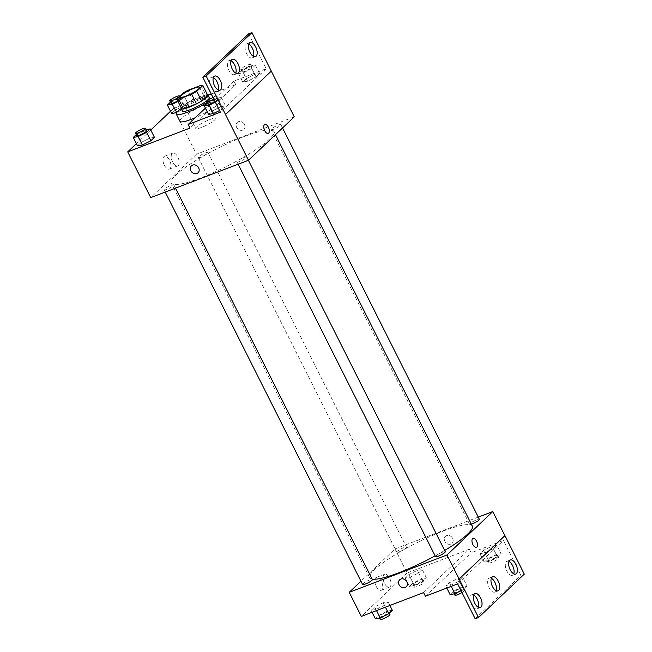 <?xml version="1.0" encoding="UTF-8"?>
<svg xmlns="http://www.w3.org/2000/svg" width="652" height="652" viewBox="0 0 652 652"><rect width="100%" height="100%" fill="white"/><g stroke="black" fill="none" stroke-linecap="round" stroke-linejoin="round"><path stroke-width="0.49" stroke-dasharray="3.26 2.44" d="M209.7 119.593A10.945 1.915 153.3 0 1 215.315 118.623A10.945 1.915 153.3 0 1 206.399 125.249A10.945 1.915 153.3 0 1 195.763 128.452A10.945 1.915 153.3 0 1 199.911 124.508A10.945 1.915 153.3 0 1 209.7 119.593M201.003 85.322L205.845 94.947L192.805 99.927L187.963 90.302M205.845 94.947A14.703 2.567 153.3 0 1 207.703 95.159M192.805 99.927A14.703 2.567 153.3 0 0 187.695 102.804L181.59 108.591M207.499 94.76A15.045 2.632 -26.7 0 0 193.465 99.528A15.045 2.632 -26.7 0 0 181.272 107.955M182.413 111.044A15.045 2.632 153.3 0 1 188.118 105.624A15.045 2.632 153.3 0 1 201.582 98.859A15.045 2.632 153.3 0 1 209.3 97.523M187.695 102.804L182.853 93.179M181.166 108.558A21.891 3.83 153.3 0 1 204.182 96.39A21.891 3.83 153.3 0 1 208.045 95.045M211.321 94.173A21.891 3.83 153.3 0 1 215.413 94.45A21.891 3.83 153.3 0 1 207.026 102.388M179.936 121.337A21.891 3.83 153.3 0 1 188.241 113.448A21.891 3.83 153.3 0 1 207.809 103.611A21.891 3.83 153.3 0 1 219.039 101.671A21.891 3.83 153.3 0 1 195.323 117.686M211.264 94.051L235.747 84.695L218.713 100.84A22.543 3.945 -26.7 0 1 219.626 101.378A22.543 3.945 -26.7 0 1 207.002 111.948L189.968 128.102M210.376 94.385L173.481 108.485L170.522 111.296M150.767 130.025L136.398 143.652M177.963 101.378L180.734 99.992L184.964 108.411L176.757 112.535L184.964 108.411L188.575 104.996L183.709 105.836L175.241 110.09L171.631 113.505L175.241 110.09L171.003 101.663L170.433 102.201M146.089 129.642L145.347 129.764L149.585 138.191L154.451 137.352L149.585 138.191L141.117 142.446L137.507 145.861L141.117 142.446L136.879 134.019L136.309 134.565M244.418 124.418A4.792 4.075 -133.5 0 0 237.238 122.429A4.792 4.075 -133.5 0 0 237.572 128.713A4.792 4.075 -133.5 0 0 243.824 129.381A4.792 4.075 -133.5 0 0 244.418 124.418A4.792 4.075 46.5 0 1 243.824 129.381A4.792 4.075 46.5 0 1 237.572 128.713A4.792 4.075 46.5 0 1 237.238 122.429A4.792 4.075 46.5 0 1 244.418 124.418M235.747 84.695L233.929 81.084L266.155 68.77L248.599 33.871M294.264 116.847L196.48 154.214L173.481 108.485M205.184 153.008A5.469 0.954 153.3 0 1 207.988 152.519A5.469 0.954 153.3 0 1 203.53 155.836A5.469 0.954 153.3 0 1 198.216 157.442A5.469 0.954 153.3 0 1 200.286 155.469A5.469 0.954 153.3 0 1 205.184 153.008M278.078 125.16A5.469 0.954 153.3 0 1 280.882 124.671A5.469 0.954 153.3 0 1 276.424 127.988A5.469 0.954 153.3 0 1 271.11 129.585A5.469 0.954 153.3 0 1 273.18 127.613A5.469 0.954 153.3 0 1 278.078 125.16M196.48 154.214L150.71 197.613M243.954 157.515A5.469 0.954 153.3 0 1 246.758 157.026A5.469 0.954 153.3 0 1 242.299 160.343A5.469 0.954 153.3 0 1 236.986 161.94A5.469 0.954 153.3 0 1 239.056 159.968A5.469 0.954 153.3 0 1 243.954 157.515M171.06 185.364A5.469 0.954 153.3 0 1 173.864 184.875A5.469 0.954 153.3 0 1 169.406 188.192A5.469 0.954 153.3 0 1 164.092 189.797A5.469 0.954 153.3 0 1 166.162 187.825A5.469 0.954 153.3 0 1 171.06 185.364M200.637 177.947A57.457 10.049 153.3 0 1 171.158 183.049A57.457 10.049 153.3 0 1 192.951 162.34A57.457 10.049 153.3 0 1 244.337 136.521A57.457 10.049 153.3 0 1 273.816 131.419A57.457 10.049 153.3 0 1 252.022 152.12A57.457 10.049 153.3 0 1 200.637 177.947M225.494 114.524L271.265 71.125M164.328 165.152A6.862 3.39 69.1 0 0 169.39 169.088A6.862 3.39 69.1 0 0 170.107 161.468A6.862 3.39 69.1 0 0 164.491 156.268A6.862 3.39 69.1 0 0 164.328 165.152M172.593 161.989A6.862 3.39 -110.9 0 1 172.756 153.106A6.862 3.39 -110.9 0 1 178.371 158.306A6.862 3.39 -110.9 0 1 177.654 165.926A6.862 3.39 -110.9 0 1 172.593 161.989M264.826 124.45L264.826 124.45A4.792 2.363 69.1 0 0 264.329 129.772A4.792 2.363 69.1 0 0 268.241 133.399L268.241 133.399M198.053 172.78L198.053 172.78A4.792 4.075 -133.5 0 0 197.719 166.505A4.792 4.075 -133.5 0 0 191.46 165.828L191.46 165.836M218.713 100.84L216.904 97.229A22.543 3.945 153.3 0 1 217.817 97.767A22.543 3.945 153.3 0 1 205.461 108.183M233.929 81.084L216.904 97.229M207.002 111.948L205.184 108.338M215.307 102.079L217.686 100.881L221.924 109.308L219.537 110.506L221.924 109.308L225.527 105.893L220.661 106.732L212.193 110.987L208.591 114.402L212.193 110.987L207.955 102.56L207.385 103.097M246.317 78.631L242.715 82.046L247.581 81.207L256.049 76.952L259.651 73.537L254.785 74.377L246.317 78.631L242.715 82.046L247.581 81.207L256.049 76.952L259.651 73.537L254.785 74.377L246.317 78.631L242.079 70.204L238.477 73.619L243.343 72.788L251.811 68.525L255.413 65.11L250.547 65.95L242.079 70.204M266.155 68.77L220.376 112.177M248.762 44.034A7.522 3.716 69.1 0 0 246.766 43.814A7.522 3.716 69.1 0 0 246.595 53.554A7.522 3.716 69.1 0 0 252.137 57.865A7.522 3.716 69.1 0 0 253.473 56.365M213.391 77.58A7.522 3.716 69.1 0 0 211.395 77.352A7.522 3.716 69.1 0 0 211.224 87.091A7.522 3.716 69.1 0 0 216.766 91.41A7.522 3.716 69.1 0 0 218.102 89.911M231.077 60.807A7.522 3.716 69.1 0 0 229.08 60.579A7.522 3.716 69.1 0 0 228.909 70.318A7.522 3.716 69.1 0 0 234.451 74.638A7.522 3.716 69.1 0 0 235.788 73.138M372.162 579.139A57.457 10.049 153.3 0 1 369.668 577.753A57.457 10.049 153.3 0 1 391.469 557.053A57.457 10.049 153.3 0 1 442.855 531.225A57.457 10.049 153.3 0 1 472.333 526.123M444.64 550.459A57.457 10.049 153.3 0 1 435.112 555.887M403.702 547.713A5.469 0.954 -26.7 0 0 398.804 550.174A5.469 0.954 -26.7 0 0 396.734 552.146A5.469 0.954 -26.7 0 0 399.537 551.657A5.469 0.954 -26.7 0 0 404.427 549.204A5.469 0.954 -26.7 0 0 406.506 547.232A5.469 0.954 -26.7 0 0 403.702 547.713M435.503 556.653A5.469 0.954 153.3 0 1 437.573 554.681A5.469 0.954 153.3 0 1 442.472 552.22A5.469 0.954 153.3 0 1 445.275 551.731M471.363 524.184A5.469 0.954 153.3 0 1 469.627 524.298A5.469 0.954 153.3 0 1 471.698 522.325A5.469 0.954 153.3 0 1 476.596 519.864A5.469 0.954 153.3 0 1 479.399 519.375M362.61 584.502A5.469 0.954 153.3 0 1 364.68 582.529A5.469 0.954 153.3 0 1 369.578 580.068A5.469 0.954 153.3 0 1 372.382 579.587M478.258 517.109L394.998 548.919L360.947 581.209M452.627 538.381A4.792 4.075 -133.5 0 0 445.438 536.392A4.792 4.075 -133.5 0 0 445.772 542.668A4.792 4.075 -133.5 0 0 452.032 543.336A4.792 4.075 -133.5 0 0 452.627 538.381A4.792 4.075 46.5 0 1 452.023 543.344A4.792 4.075 46.5 0 1 445.772 542.676A4.792 4.075 46.5 0 1 445.438 536.392A4.792 4.075 46.5 0 1 452.618 538.381M423.588 592.603L469.367 549.196L407.101 572.986L394.998 548.919M469.367 549.196L471.184 552.806L503.409 540.492L520.956 575.39L524.289 574.119M376 609.53L371.135 610.37L374.737 606.947L383.205 602.692L388.07 601.853L384.468 605.276L376 609.53L384.468 605.276L388.07 601.853L383.205 602.692L374.737 606.947L371.135 610.37L376 609.53L376.53 610.582M417.329 570.337L422.194 569.498L418.592 572.912L410.116 577.175L405.251 578.014L408.861 574.591L417.329 570.337L408.861 574.591L405.251 578.014L410.116 577.175L418.592 572.912L422.194 569.498L417.329 570.337L421.567 578.764L413.091 583.018L409.489 586.433L414.354 585.594L422.822 581.339L426.432 577.925L421.567 578.764M407.101 572.986L361.33 616.393M376.163 586.335A6.862 3.39 69.1 0 0 381.216 590.272A6.862 3.39 69.1 0 0 381.933 582.652A6.862 3.39 69.1 0 0 376.318 577.444A6.862 3.39 69.1 0 0 376.163 586.335M406.253 586.743L406.253 586.743A4.792 4.075 -133.5 0 0 405.919 580.459A4.792 4.075 -133.5 0 0 399.668 579.791L399.668 579.791M384.427 583.173A6.862 3.39 -110.9 0 1 384.59 574.29A6.862 3.39 -110.9 0 1 390.206 579.489A6.862 3.39 -110.9 0 1 389.488 587.11A6.862 3.39 -110.9 0 1 384.427 583.173M473.026 538.413L473.026 538.413A4.792 2.363 69.1 0 0 472.529 543.727A4.792 2.363 69.1 0 0 476.449 547.362L476.449 547.362M475.186 618.797L520.956 575.39M425.406 596.213L471.184 552.806M496.906 545.259L493.295 548.674L484.827 552.929L479.962 553.768L483.572 550.353L492.04 546.099L496.906 545.259L492.04 546.099L483.572 550.353L479.962 553.768L484.827 552.929L493.295 548.674L496.906 545.259L501.135 553.678L496.27 554.518L487.802 558.78L484.2 562.195L489.065 561.356L497.533 557.101L501.135 553.678M462.781 577.615L459.179 581.03L450.703 585.284L445.838 586.124L449.448 582.709L457.916 578.454L462.781 577.615L457.916 578.454L449.448 582.709L445.838 586.124L450.703 585.284L459.179 581.03L462.781 577.615L467.019 586.034L462.154 586.873L453.678 591.136L450.076 594.551M457.631 583.899L503.409 540.492M491.331 578.259A7.522 3.716 69.1 0 0 489.334 578.031A7.522 3.716 69.1 0 0 489.155 587.778A7.522 3.716 69.1 0 0 494.705 592.089A7.522 3.716 69.1 0 0 496.042 590.59M473.645 595.031A7.522 3.716 69.1 0 0 471.649 594.803A7.522 3.716 69.1 0 0 470.858 603.157A7.522 3.716 69.1 0 0 477.019 608.862A7.522 3.716 69.1 0 0 478.356 607.362M509.016 561.486A7.522 3.716 69.1 0 0 507.02 561.266A7.522 3.716 69.1 0 0 506.229 569.62A7.522 3.716 69.1 0 0 512.39 575.317A7.522 3.716 69.1 0 0 513.727 573.817M420.043 580.207A5.469 0.954 153.3 0 1 422.846 579.718A5.469 0.954 153.3 0 1 418.388 583.035A5.469 0.954 153.3 0 1 413.075 584.64A5.469 0.954 153.3 0 1 415.145 582.668A5.469 0.954 153.3 0 1 420.043 580.207M414.354 585.594L410.116 577.175M422.822 581.339L418.592 572.912M426.432 577.925L422.194 569.498M413.091 583.018L408.861 574.591M409.489 586.433L405.251 578.014M421.249 582.611A5.469 0.954 153.3 0 1 424.061 582.13A5.469 0.954 153.3 0 1 419.603 585.439A5.469 0.954 153.3 0 1 414.281 587.044A5.469 0.954 153.3 0 1 416.359 585.072A5.469 0.954 153.3 0 1 421.249 582.611M392.308 610.28L387.443 611.12L378.975 615.374L375.365 618.789M385.919 612.562A5.469 0.954 153.3 0 1 388.722 612.073A5.469 0.954 153.3 0 1 384.264 615.39A5.469 0.954 153.3 0 1 378.951 616.996A5.469 0.954 153.3 0 1 381.021 615.023A5.469 0.954 153.3 0 1 385.919 612.562M385.43 607.183L384.468 605.276M389.888 605.48L388.07 601.853M387.443 611.12L383.205 602.692M378.975 615.374L374.737 606.947M372.088 612.277L371.135 610.37M380.157 619.4A5.469 0.954 153.3 0 1 382.235 617.428A5.469 0.954 153.3 0 1 387.125 614.966A5.469 0.954 153.3 0 1 389.937 614.486M494.754 555.969A5.469 0.954 153.3 0 1 497.557 555.48A5.469 0.954 153.3 0 1 493.099 558.797A5.469 0.954 153.3 0 1 487.777 560.394A5.469 0.954 153.3 0 1 489.856 558.422A5.469 0.954 153.3 0 1 494.754 555.969M489.065 561.356L484.827 552.929M497.533 557.101L493.295 548.674M496.27 554.518L492.04 546.099M487.802 558.78L483.572 550.353M484.2 562.195L479.962 553.768M495.96 558.373A5.469 0.954 153.3 0 1 498.772 557.884A5.469 0.954 153.3 0 1 494.314 561.201A5.469 0.954 153.3 0 1 488.992 562.806A5.469 0.954 153.3 0 1 491.07 560.834A5.469 0.954 153.3 0 1 495.96 558.373M461.029 590.655L463.409 589.457L467.019 586.034M460.63 588.324A5.469 0.954 153.3 0 1 463.433 587.835A5.469 0.954 153.3 0 1 458.975 591.152A5.469 0.954 153.3 0 1 453.662 592.749A5.469 0.954 153.3 0 1 455.732 590.777A5.469 0.954 153.3 0 1 460.63 588.324M451.241 586.344L450.703 585.284M463.409 589.457L459.179 581.03M462.154 586.873L457.916 578.454M453.678 591.136L449.448 582.709M446.799 588.039L445.838 586.124M454.868 595.162A5.469 0.954 153.3 0 1 456.946 593.19A5.469 0.954 153.3 0 1 461.836 590.728A5.469 0.954 153.3 0 1 464.648 590.239A5.469 0.954 153.3 0 1 461.991 592.57M180.734 99.992L184.337 96.569L179.471 97.409L171.003 101.663M170.979 103.285A5.469 0.954 153.3 0 1 173.049 101.313A5.469 0.954 153.3 0 1 177.947 98.851A5.469 0.954 153.3 0 1 180.751 98.37A5.469 0.954 153.3 0 1 177.727 100.913M184.964 108.411L188.575 104.996L184.337 96.569M188.575 104.996L183.709 105.836L179.471 97.409M183.709 105.836L175.241 110.09M145.347 129.764L136.879 134.019M136.855 135.64A5.469 0.954 153.3 0 1 138.933 133.668A5.469 0.954 153.3 0 1 143.823 131.207A5.469 0.954 153.3 0 1 146.635 130.726M149.585 138.191L141.117 142.446M249.023 67.392A5.469 0.954 153.3 0 1 251.835 66.911A5.469 0.954 153.3 0 1 247.377 70.22A5.469 0.954 153.3 0 1 242.055 71.826A5.469 0.954 153.3 0 1 244.133 69.854A5.469 0.954 153.3 0 1 249.023 67.392M247.581 81.207L243.343 72.788M256.049 76.952L251.811 68.525M259.651 73.537L255.413 65.11M254.785 74.377L250.547 65.95M242.715 82.046L238.477 73.619M247.817 64.988A5.469 0.954 153.3 0 1 250.621 64.499A5.469 0.954 153.3 0 1 246.163 67.816A5.469 0.954 153.3 0 1 240.849 69.422A5.469 0.954 153.3 0 1 242.919 67.449A5.469 0.954 153.3 0 1 247.817 64.988M217.686 100.881L221.289 97.466L216.423 98.305L207.955 102.56M207.931 104.181A5.469 0.954 153.3 0 1 210.009 102.209A5.469 0.954 153.3 0 1 214.899 99.748A5.469 0.954 153.3 0 1 217.711 99.267A5.469 0.954 153.3 0 1 215.054 101.59M221.924 109.308L225.527 105.893L221.289 97.466M225.527 105.893L220.661 106.732L216.423 98.305M220.661 106.732L212.193 110.987M213.049 97.596A5.469 0.954 153.3 0 1 213.693 97.344A5.469 0.954 153.3 0 1 216.497 96.855A5.469 0.954 153.3 0 1 213.848 99.185M180.025 97.164L195.763 128.452M199.585 87.335L215.315 118.623M219.039 101.671L215.413 94.45M169.39 169.088L177.654 165.926M164.491 156.268L172.756 153.106M219.626 101.378L217.817 97.767M234.451 74.638L237.784 73.366M229.08 60.579L232.414 59.308M216.766 91.41L220.099 90.131M211.395 77.352L214.728 76.08M252.137 57.865L255.47 56.594M246.766 43.814L250.099 42.535M275.462 134.679L273.816 131.419M369.668 577.753L171.158 183.049M198.216 157.442L396.734 552.146M207.988 152.519L406.506 547.232M248.404 160.286L246.758 157.026M238.127 164.214L236.986 161.94M282.544 127.963L280.882 124.671M469.627 524.298L271.11 129.585M175.51 188.143L173.864 184.875M165.233 192.063L164.092 189.797M381.216 590.272L389.488 587.11M376.318 577.444L384.59 574.29M512.39 575.317L515.724 574.045M507.02 561.266L510.353 559.986M477.019 608.862L480.353 607.582M471.649 594.803L474.982 593.532M494.705 592.089L498.038 590.818M489.334 578.031L492.667 576.759M424.061 582.13L422.846 579.718M414.281 587.044L413.075 584.64M389.268 613.157L388.722 612.073M379.497 618.08L378.951 616.996M498.772 557.884L497.557 555.48M488.992 562.806L487.777 560.394M464.648 590.239L463.433 587.835M454.208 593.842L453.662 592.749M180.751 98.37L179.667 96.203M251.835 66.911L250.621 64.499M242.055 71.826L240.849 69.422M217.711 99.267L216.497 96.855"/><path stroke-width="0.98" d="M193.962 88.305A10.945 1.915 153.3 0 1 199.585 87.335A10.945 1.915 153.3 0 1 190.661 93.961A10.945 1.915 153.3 0 1 180.025 97.164A10.945 1.915 153.3 0 1 184.182 93.22A10.945 1.915 153.3 0 1 193.962 88.305M182.853 93.179L176.749 98.965A14.703 2.567 153.3 0 0 178.599 99.177L191.647 94.198A14.703 2.567 153.3 0 0 196.749 91.321L202.853 85.534A14.703 2.567 153.3 0 0 201.003 85.322L187.963 90.302A14.703 2.567 153.3 0 0 182.853 93.179M196.749 91.321L201.598 100.954L207.703 95.159L202.853 85.534M201.598 100.954A14.703 2.567 153.3 0 1 196.488 103.823L191.647 94.198M176.749 98.965L181.59 108.591A14.703 2.567 153.3 0 0 183.44 108.811L196.488 103.823M181.272 107.955A15.045 2.632 -26.7 0 0 181.199 108.639A15.045 2.632 -26.7 0 0 192.299 105.901A15.045 2.632 -26.7 0 0 206.871 97.205A15.045 2.632 -26.7 0 0 208.094 95.119A15.045 2.632 -26.7 0 0 207.499 94.76M208.094 95.119L209.3 97.523A15.045 2.632 153.3 0 1 208.078 99.617A15.045 2.632 153.3 0 1 193.505 108.313A15.045 2.632 153.3 0 1 182.413 111.044L181.199 108.639M183.44 108.811L178.599 99.177M208.045 95.045A21.891 3.83 153.3 0 1 211.321 94.173M207.026 102.388A21.891 3.83 153.3 0 1 176.301 114.116A21.891 3.83 153.3 0 1 181.166 108.558M195.323 117.686A21.891 3.83 153.3 0 1 179.936 121.337L176.301 114.116M211.264 94.051L210.376 94.385M170.522 111.296L150.767 130.025M136.398 143.652L127.71 151.883L189.968 128.102L188.151 124.491L220.376 112.177L202.829 77.278L206.162 76.007L248.493 160.253L294.264 116.847L271.273 71.133M170.433 102.201L167.393 105.086L171.631 113.505L176.757 112.535L172.258 104.247L177.963 101.378M136.309 134.565L133.277 137.442L137.507 145.861L142.372 145.021L150.848 140.767L154.451 137.352L150.213 128.925L146.089 129.642M202.829 77.278L248.599 33.871L251.933 32.6L271.305 71.109L225.527 114.516M127.71 151.883L150.71 197.613L248.493 160.253M268.241 133.399A4.792 2.363 69.1 0 0 268.657 133.138A4.792 2.363 -110.9 0 1 268.249 133.399A4.792 2.363 -110.9 0 1 264.329 129.772A4.792 2.363 -110.9 0 1 264.826 124.45A4.792 2.363 -110.9 0 1 268.567 127.637A4.792 2.363 -110.9 0 1 268.657 133.138A4.792 2.363 69.1 0 0 268.559 127.637A4.792 2.363 69.1 0 0 264.826 124.45M191.46 165.828A4.792 4.075 -133.5 0 0 190.873 170.791A4.792 4.075 46.5 0 1 191.46 165.836A4.792 4.075 46.5 0 1 197.719 166.505A4.792 4.075 46.5 0 1 198.053 172.78A4.792 4.075 46.5 0 1 190.865 170.791A4.792 4.075 -133.5 0 0 198.053 172.78M251.933 32.6L206.162 76.007M249.928 52.282A7.522 3.716 69.1 0 0 255.47 56.594A7.522 3.716 69.1 0 0 256.26 48.24A7.522 3.716 69.1 0 0 250.099 42.535A7.522 3.716 69.1 0 0 249.928 52.282M214.557 85.819A7.522 3.716 69.1 0 0 220.099 90.131A7.522 3.716 69.1 0 0 220.889 81.777A7.522 3.716 69.1 0 0 214.728 76.08A7.522 3.716 69.1 0 0 214.557 85.819M232.242 69.047A7.522 3.716 69.1 0 0 237.784 73.366A7.522 3.716 69.1 0 0 238.575 65.013A7.522 3.716 69.1 0 0 232.414 59.308A7.522 3.716 69.1 0 0 232.242 69.047M205.461 108.183A22.543 3.945 153.3 0 1 205.184 108.338L188.151 124.491M207.385 103.097L204.353 105.983L208.591 114.402L213.457 113.562L219.537 110.506L213.457 113.562L209.219 105.143L215.307 102.079M253.473 56.365A7.522 3.716 69.1 0 0 252.927 49.511A7.522 3.716 69.1 0 0 248.762 44.034M218.102 89.911A7.522 3.716 69.1 0 0 217.556 83.057A7.522 3.716 69.1 0 0 213.391 77.58M235.788 73.138A7.522 3.716 69.1 0 0 235.242 66.284A7.522 3.716 69.1 0 0 231.077 60.807M275.462 134.679L472.333 526.123A57.457 10.049 153.3 0 1 444.64 550.459M435.112 555.887A57.457 10.049 153.3 0 1 372.162 579.139M248.404 160.286L445.275 551.731A5.469 0.954 153.3 0 1 440.817 555.048A5.469 0.954 153.3 0 1 435.503 556.653L238.127 164.214M282.544 127.963L479.399 519.375A5.469 0.954 153.3 0 1 476.783 521.682A5.469 0.954 153.3 0 1 471.363 524.184M175.51 188.143L372.382 579.587A5.469 0.954 153.3 0 1 367.924 582.896A5.469 0.954 153.3 0 1 362.61 584.502L165.233 192.063M360.947 581.209L349.227 592.326L447.011 554.958L492.782 511.559L478.258 517.109M476.449 547.362A4.792 2.363 69.1 0 0 476.856 547.101A4.792 2.363 -110.9 0 1 476.449 547.362A4.792 2.363 -110.9 0 1 472.529 543.727A4.792 2.363 -110.9 0 1 473.026 538.413A4.792 2.363 -110.9 0 1 476.767 541.592A4.792 2.363 -110.9 0 1 476.856 547.101A4.792 2.363 69.1 0 0 476.759 541.592A4.792 2.363 69.1 0 0 473.026 538.413M349.227 592.326L361.33 616.393L423.588 592.603L425.406 596.213L457.631 583.899L475.186 618.797L478.519 617.525L459.147 579.017L504.892 535.626L492.782 511.559M478.519 617.525L524.289 574.119L504.925 535.61L459.114 579.033L447.011 554.958M399.668 579.791A4.792 4.075 -133.5 0 0 399.073 584.754A4.792 4.075 46.5 0 1 399.668 579.791A4.792 4.075 46.5 0 1 405.919 580.459A4.792 4.075 46.5 0 1 406.253 586.743A4.792 4.075 46.5 0 1 399.073 584.754A4.792 4.075 -133.5 0 0 406.253 586.743M492.488 586.498A7.522 3.716 69.1 0 0 498.038 590.818A7.522 3.716 69.1 0 0 498.821 582.464A7.522 3.716 69.1 0 0 492.667 576.759A7.522 3.716 69.1 0 0 492.488 586.498M480.524 597.843A7.522 3.716 69.1 0 0 474.982 593.532A7.522 3.716 69.1 0 0 474.191 601.886A7.522 3.716 69.1 0 0 480.353 607.582A7.522 3.716 69.1 0 0 480.524 597.843M515.895 564.306A7.522 3.716 69.1 0 0 510.353 559.986A7.522 3.716 69.1 0 0 509.562 568.348A7.522 3.716 69.1 0 0 515.724 574.045A7.522 3.716 69.1 0 0 515.895 564.306M496.042 590.59A7.522 3.716 69.1 0 0 495.487 583.736A7.522 3.716 69.1 0 0 491.331 578.259M478.356 607.362A7.522 3.716 69.1 0 0 477.191 599.115A7.522 3.716 69.1 0 0 473.645 595.031M513.727 573.817A7.522 3.716 69.1 0 0 512.562 565.577A7.522 3.716 69.1 0 0 509.016 561.486M372.088 612.277L375.365 618.789L380.23 617.949L388.706 613.695L392.308 610.28L389.888 605.48M380.23 617.949L376.53 610.582M388.706 613.695L385.43 607.183M389.268 613.157L389.937 614.486A5.469 0.954 153.3 0 1 385.479 617.794A5.469 0.954 153.3 0 1 380.157 619.4L379.497 618.08M446.799 588.039L450.076 594.551L454.941 593.711L461.029 590.655M454.941 593.711L451.241 586.344M461.991 592.57A5.469 0.954 153.3 0 1 454.868 595.162L454.208 593.842M167.393 105.086L172.258 104.247M177.727 100.913A5.469 0.954 153.3 0 1 170.979 103.285L169.764 100.881A5.469 0.954 153.3 0 1 171.843 98.908A5.469 0.954 153.3 0 1 176.733 96.447A5.469 0.954 153.3 0 1 179.544 95.966A5.469 0.954 153.3 0 1 175.086 99.275A5.469 0.954 153.3 0 1 169.764 100.881M171.631 113.505L176.496 112.666M133.277 137.442L138.142 136.602L146.61 132.348L150.213 128.925M145.42 128.322L146.635 130.726A5.469 0.954 153.3 0 1 142.169 134.035A5.469 0.954 153.3 0 1 136.855 135.64L135.64 133.236A5.469 0.954 153.3 0 1 137.719 131.264A5.469 0.954 153.3 0 1 142.617 128.803A5.469 0.954 153.3 0 1 145.42 128.322A5.469 0.954 153.3 0 1 140.962 131.631A5.469 0.954 153.3 0 1 135.64 133.236M137.507 145.861L142.372 145.021L138.142 136.602M142.372 145.021L150.848 140.767L146.61 132.348M150.848 140.767L154.451 137.352M204.353 105.983L209.219 105.143M215.054 101.59A5.469 0.954 153.3 0 1 207.931 104.181L206.725 101.777A5.469 0.954 153.3 0 1 213.049 97.596M208.591 114.402L213.457 113.562M213.848 99.185A5.469 0.954 153.3 0 1 206.725 101.777"/></g></svg>
